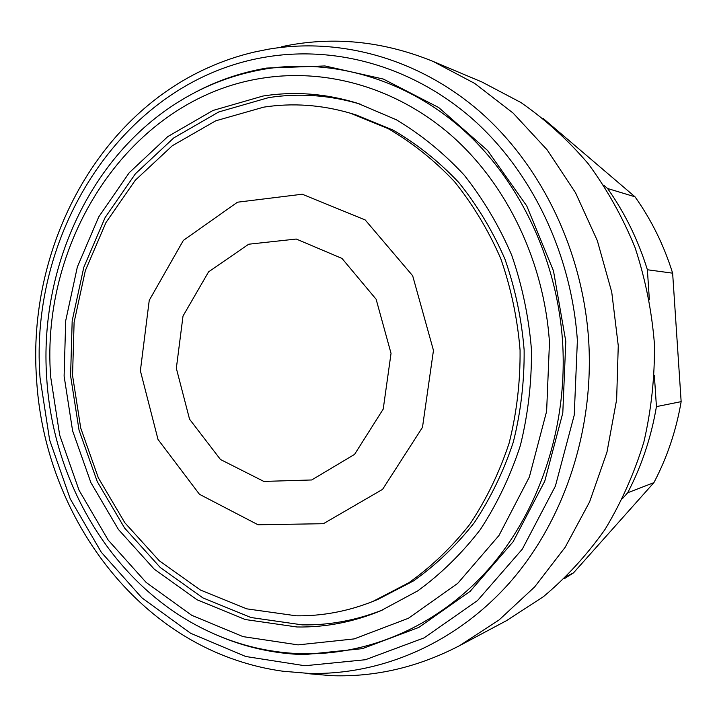 <?xml version="1.0" encoding="UTF-8"?>
<svg xmlns="http://www.w3.org/2000/svg" width="717" height="717" viewBox="0 0 717 717"><rect width="100%" height="100%" fill="white"/><g stroke="black" fill="none" stroke-linecap="round" stroke-linejoin="round"><path stroke-width="1.08" d="M564.037 578.879L573.492 572.883L653.904 482.64C667.142 457.455 676.221 430.46 681.15 401.645L672.636 273.168C663.951 245.331 651.412 219.877 635.011 196.808L543.217 118.493M543.71 118.69L543.083 118.386M603.696 185.156L607.595 188.508C624.928 213.03 638.193 240.114 647.379 269.753L649.369 299.814M635.011 196.808L607.595 188.508M672.636 273.168L647.379 269.753M654.352 375.251L656.431 406.611C651.224 437.289 641.634 466.014 627.662 492.785L622.706 498.369M681.15 401.645L656.431 406.611M653.904 482.64L627.662 492.785M573.492 572.883L566.645 576.351M305.881 673.496L331.828 675.692C375.744 677.144 418.343 667.115 459.615 645.632L499.104 619.936L534.685 586.891L565.202 547.223L589.589 501.918L606.949 452.23L616.638 399.62L618.26 345.693L611.744 292.133L597.315 240.616L575.509 192.712L547.107 149.808L513.112 113.08L474.681 83.405L433.023 61.402C385.88 42.186 338.675 36.648 291.398 44.795L281.853 46.623M459.615 645.632L506.48 620.662L543.387 596.705C566.421 577.4 586.972 554.958 605.04 529.397C621.388 502.294 634.339 473.13 643.893 441.914C651.296 409.9 654.818 377.276 654.433 344.043C651.798 310.909 645.327 278.743 635.038 247.535C622.697 217.314 607.147 189.449 588.397 163.942C568.088 140.129 545.583 119.649 520.901 102.513L481.958 82.007L433.023 61.402M296.211 615.804C322.229 616.154 347.79 611.368 372.876 601.429L408.824 582.751C431.482 566.672 451.853 547.143 469.931 524.154C486.359 499.444 499.426 472.413 509.151 443.061C516.715 412.804 520.354 381.838 520.067 350.156C517.477 318.59 511.042 288.082 500.753 258.631C488.411 230.282 472.933 204.56 454.327 181.446C434.242 160.187 412.185 142.584 388.157 128.639L350.658 113.295C321.557 104.781 292.572 102.728 263.704 107.147L215.727 120.815L172.322 145.73L135.262 180.281L105.937 222.602L85.332 270.65L74.102 322.327L72.56 375.511L80.725 428.049L98.337 477.818L124.821 522.738L159.273 560.775L200.464 590.046L246.765 608.85L296.211 615.804M372.876 601.429L377.814 599.448L413.557 580.878C436.088 564.906 456.335 545.512 474.304 522.675C490.634 498.145 503.621 471.311 513.282 442.183C520.811 412.15 524.423 381.408 524.136 349.977C521.573 318.635 515.173 288.359 504.947 259.133C492.687 230.999 477.307 205.456 458.817 182.512C438.849 161.406 416.927 143.929 393.033 130.064L355.757 114.819L350.658 113.295M360.293 104.153C329.578 95.065 298.998 92.887 268.561 97.637L218.784 111.951L173.801 137.888L135.432 173.747L105.094 217.592L83.79 267.324L72.184 320.777L70.589 375.771L79.031 430.092L97.243 481.582L124.624 528.079L160.285 567.514L202.938 597.915L250.95 617.516L302.269 624.874C329.775 625.323 356.788 620.259 383.299 609.665M262.996 96.033L212.967 110.472L167.76 136.606L129.221 172.725L98.749 216.875L77.355 266.939L65.704 320.75L64.109 376.102L72.596 430.783L90.889 482.613L118.395 529.433L154.218 569.146L197.085 599.779L245.339 619.542L296.919 626.981C325.455 627.474 353.436 622.051 380.861 610.705L417.733 590.871C440.946 573.967 461.793 553.56 480.273 529.648C497.069 503.988 510.423 475.98 520.336 445.624C528.062 414.345 531.763 382.349 531.449 349.636C528.796 317.039 522.2 285.509 511.66 255.064C499.032 225.73 483.186 199.057 464.132 175.029C443.554 152.891 420.942 134.464 396.286 119.739L357.765 103.329C326.056 93.533 294.463 91.104 262.996 96.033M217.341 635.307C244.972 647.254 273.912 653.698 304.169 654.639L362.408 648.643L418.818 627.429L470.137 591.346L513.112 541.765L544.768 481.161L562.8 412.965L565.794 341.355L553.479 270.865L526.762 205.949L487.587 150.498L438.723 107.55L383.38 79.076L324.953 65.955L266.67 68.07C240.536 72.507 215.88 81.048 192.685 93.694M40.053 377.895L49.625 439.969L70.257 498.898L101.339 552.305L141.921 597.853L190.641 633.272L245.725 656.494L304.886 665.743L365.383 659.739L424.061 637.897L477.522 600.55L522.343 549.105L555.397 486.09L574.236 415.116L577.382 340.548C571.44 252.931 531.055 170.198 471.347 117.929C411.316 65.946 335.296 45.44 265.971 57.046C124.435 80.179 28.617 230.686 40.053 377.895M234.934 659.739C250.466 665.116 266.41 668.943 282.758 671.211L308.229 673.362C380.557 675.539 455.636 643.848 510.11 582.168C564.225 520.246 594.384 429.922 588.639 339.84C582.527 249.785 540.887 164.785 479.413 111.225C417.608 57.952 339.455 37.141 268.319 49.222L254.571 52C238.501 55.738 222.969 60.999 207.984 67.765C94.761 118.395 27.47 250.063 36.504 378.173C43.343 502.348 121.352 620.85 234.934 659.739M433.462 350.416L412.669 275.758L365.213 219.958L302.269 194.226L237.47 202.203L183.364 240.401L149.244 300.351L140.38 370.797L158.018 439.458L199.451 494.282L258.021 524.763L323.385 523.706L382.573 489.37L422.483 427.341L433.462 350.416M391.034 353.364L376.129 299.249L341.973 258.407L296.264 239.039L248.7 244.219L208.557 271.886L183.014 316.045L176.337 368.296L189.548 419.185L220.469 459.498L263.829 481.421L311.698 479.969L354.574 454.381L383.219 409.093L391.034 353.364M50.692 377.034L59.681 435.12L79.04 490.231L108.177 540.08L146.169 582.464L191.699 615.285L243.054 636.624L298.066 644.879L354.171 638.91L408.439 618.269L457.76 583.333L498.996 535.456L529.352 477.011L546.623 411.307L549.473 342.341C543.997 261.338 506.964 184.726 451.952 135.988C396.635 87.51 326.325 67.909 261.857 78.261C130.252 98.731 39.937 239.111 50.692 377.034M203.718 629.042C234.629 644.422 267.405 652.667 302.054 653.787C369.658 655.392 439.485 625.278 489.971 567.505C540.107 509.509 567.9 425.378 562.567 341.525C556.894 257.69 518.418 178.461 461.381 128.2C404.029 78.216 331.254 58.22 264.681 69.101C234.244 74.299 205.913 84.991 179.689 101.169C89.984 156.037 39.247 268.104 46.677 377.357C52.744 482.882 112.721 584.149 203.718 629.042"/></g></svg>

